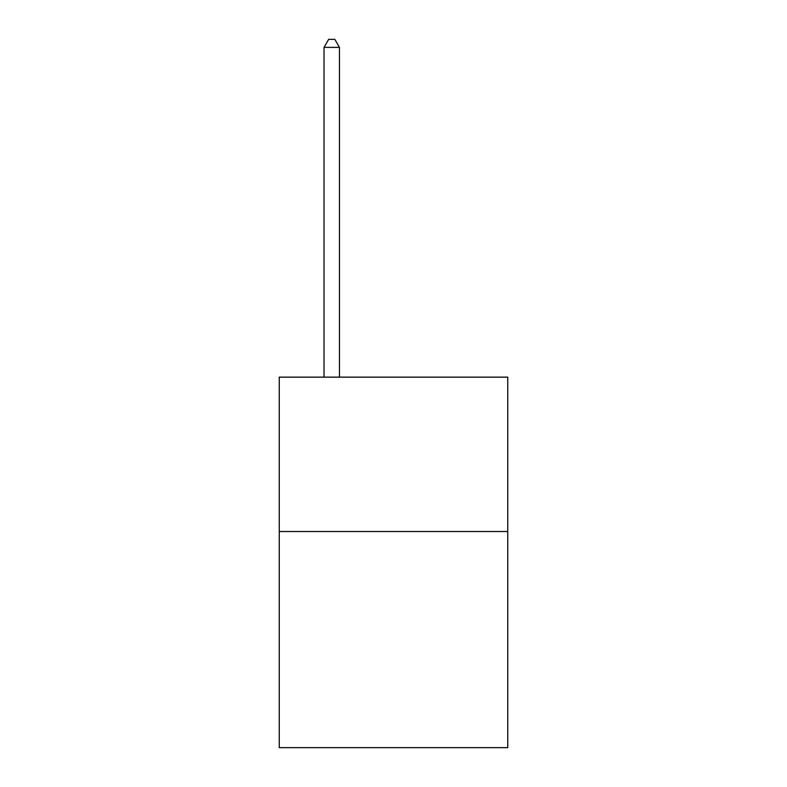 <?xml version="1.0" encoding="UTF-8"?>
<svg xmlns="http://www.w3.org/2000/svg" width="787" height="787" viewBox="0 0 787 787"><rect width="100%" height="100%" fill="white"/><g stroke="black" fill="none" stroke-linecap="round" stroke-linejoin="round"><path stroke-width="1.18" d="M507.743 531.52L507.743 747.65L279.257 747.65L279.257 377.14L507.743 377.14L507.743 531.52L279.257 531.52M339.463 377.14L339.463 47.377L324.028 47.377L324.028 377.14M324.028 47.377L328.661 39.35L334.839 39.35L339.463 47.377"/></g></svg>
